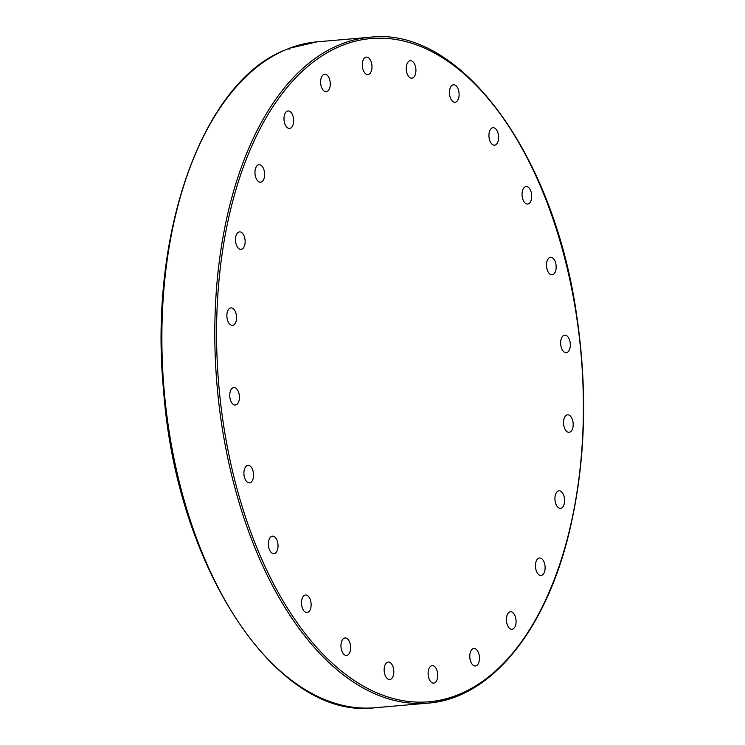 <?xml version="1.0" encoding="UTF-8"?>
<svg xmlns="http://www.w3.org/2000/svg" width="745" height="745" viewBox="0 0 745 745"><rect width="100%" height="100%" fill="white"/><g stroke="black" fill="none" stroke-linecap="round" stroke-linejoin="round"><path stroke-width="1.12" d="M554.019 273.843A8.782 4.796 -95 0 1 552.092 274.812A8.782 4.796 -95 0 1 546.56 266.487A8.782 4.796 -95 0 1 550.574 257.323A8.782 4.796 -95 0 1 555.835 263.786A8.782 4.796 -95 0 1 554.019 273.843M530.514 201.765A8.782 4.796 -95 0 1 527.637 204.046A8.782 4.796 -95 0 1 522.096 195.712A8.782 4.796 -95 0 1 526.119 186.548A8.782 4.796 -95 0 1 531.111 191.94A8.782 4.796 -95 0 1 530.514 201.765M498.107 141.159A8.782 4.796 -95 0 1 494.531 145.191A8.782 4.796 -95 0 1 488.99 136.857A8.782 4.796 -95 0 1 493.013 127.693A8.782 4.796 -95 0 1 497.669 132.051A8.782 4.796 -95 0 1 498.107 141.159M459.022 96.152A8.782 4.796 -95 0 1 455.037 102.261A8.782 4.796 -95 0 1 449.505 93.926A8.782 4.796 -95 0 1 453.519 84.762A8.782 4.796 -95 0 1 459.022 96.152M415.915 69.825A8.782 4.796 -95 0 1 411.855 78.178A8.782 4.796 -95 0 1 406.314 69.844A8.782 4.796 -95 0 1 410.327 60.68A8.782 4.796 -95 0 1 415.915 69.825M371.727 63.949A8.782 4.796 -95 0 1 367.909 74.584A8.782 4.796 -95 0 1 362.368 66.249A8.782 4.796 -95 0 1 366.391 57.086A8.782 4.796 -95 0 1 371.727 63.949M329.467 78.942A8.782 4.796 -95 0 1 326.208 91.728A8.782 4.796 -95 0 1 320.676 83.393A8.782 4.796 -95 0 1 324.69 74.23A8.782 4.796 -95 0 1 329.467 78.942M292.021 113.78A8.782 4.796 -95 0 1 293.474 123.027A8.782 4.796 -95 0 1 289.591 128.438A8.782 4.796 -95 0 1 284.05 120.103A8.782 4.796 -95 0 1 288.073 110.94A8.782 4.796 -95 0 1 292.021 113.78M261.933 166.088A8.782 4.796 -95 0 1 264.577 175.718A8.782 4.796 -95 0 1 260.554 182.208A8.782 4.796 -95 0 1 255.013 173.883A8.782 4.796 -95 0 1 259.027 164.72A8.782 4.796 -95 0 1 261.933 166.088M241.259 232.291A8.782 4.796 -95 0 1 245.142 241.771A8.782 4.796 -95 0 1 241.073 249.389A8.782 4.796 -95 0 1 235.532 241.054A8.782 4.796 -95 0 1 239.545 231.891A8.782 4.796 -95 0 1 241.259 232.291M231.397 307.89A8.782 4.796 -95 0 1 236.519 316.625A8.782 4.796 -95 0 1 232.477 325.388A8.782 4.796 -95 0 1 226.936 317.063A8.782 4.796 -95 0 1 230.95 307.89A8.782 4.796 -95 0 1 231.397 307.89M233.036 387.726A8.782 4.796 -95 0 1 233.828 387.53A8.782 4.796 -95 0 1 239.369 395.874A8.782 4.796 -95 0 1 235.346 405.029A8.782 4.796 -95 0 1 229.888 397.43A8.782 4.796 -95 0 1 233.036 387.726M246.055 466.37A8.782 4.796 -95 0 1 247.973 465.392A8.782 4.796 -95 0 1 253.514 473.727A8.782 4.796 -95 0 1 249.501 482.89A8.782 4.796 -95 0 1 244.23 476.418A8.782 4.796 -95 0 1 246.055 466.37M269.56 538.449A8.782 4.796 -95 0 1 272.437 536.167A8.782 4.796 -95 0 1 277.978 544.493A8.782 4.796 -95 0 1 273.955 553.656A8.782 4.796 -95 0 1 268.964 548.273A8.782 4.796 -95 0 1 269.56 538.449M301.967 599.054A8.782 4.796 -95 0 1 305.543 595.022A8.782 4.796 -95 0 1 311.075 603.348A8.782 4.796 -95 0 1 307.061 612.511A8.782 4.796 -95 0 1 302.405 608.153A8.782 4.796 -95 0 1 301.967 599.054M341.052 644.053A8.782 4.796 -95 0 1 345.037 637.953A8.782 4.796 -95 0 1 350.569 646.288A8.782 4.796 -95 0 1 346.555 655.451A8.782 4.796 -95 0 1 341.052 644.053M384.159 670.388A8.782 4.796 -95 0 1 388.219 662.035A8.782 4.796 -95 0 1 393.76 670.36A8.782 4.796 -95 0 1 389.747 679.533A8.782 4.796 -95 0 1 384.159 670.388M428.347 676.255A8.782 4.796 -95 0 1 432.165 665.63A8.782 4.796 -95 0 1 437.697 673.955A8.782 4.796 -95 0 1 433.683 683.118A8.782 4.796 -95 0 1 428.347 676.255M470.598 661.262A8.782 4.796 -95 0 1 473.867 648.485A8.782 4.796 -95 0 1 479.398 656.82A8.782 4.796 -95 0 1 475.385 665.983A8.782 4.796 -95 0 1 470.598 661.262M508.053 626.433A8.782 4.796 -95 0 1 506.591 617.177A8.782 4.796 -95 0 1 510.483 611.775A8.782 4.796 -95 0 1 516.015 620.11A8.782 4.796 -95 0 1 512.001 629.274A8.782 4.796 -95 0 1 508.053 626.433M538.141 574.125A8.782 4.796 -95 0 1 535.497 564.486A8.782 4.796 -95 0 1 539.52 557.996A8.782 4.796 -95 0 1 545.061 566.33A8.782 4.796 -95 0 1 541.038 575.494A8.782 4.796 -95 0 1 538.141 574.125M558.815 507.913A8.782 4.796 -95 0 1 554.923 498.433A8.782 4.796 -95 0 1 559.001 490.825A8.782 4.796 -95 0 1 564.542 499.159A8.782 4.796 -95 0 1 560.519 508.314A8.782 4.796 -95 0 1 558.815 507.913M568.677 432.314A8.782 4.796 -95 0 1 563.555 423.588A8.782 4.796 -95 0 1 567.588 414.825A8.782 4.796 -95 0 1 573.138 423.151A8.782 4.796 -95 0 1 569.124 432.314A8.782 4.796 -95 0 1 568.677 432.314M567.038 352.478A8.782 4.796 -95 0 1 566.247 352.674A8.782 4.796 -95 0 1 560.706 344.339A8.782 4.796 -95 0 1 564.729 335.175A8.782 4.796 -95 0 1 570.186 342.784A8.782 4.796 -95 0 1 567.038 352.478M289.079 49.44L289.153 48.36L283.566 50.688M289.125 48.332L289.153 48.36A334.207 182.506 -95 0 1 317.081 41.85L289.125 48.332M284.031 50.427C201.783 83.636 148.516 235.048 163.583 390.576C176.565 568.472 277.298 720.648 374.949 707.75L427.872 703.15C489.996 698.633 545.005 632.067 568.919 533.532C585.579 464.517 588.075 391.153 576.397 313.431C553.163 152.25 459.525 26.159 369.995 37.25A334.207 182.506 85 0 0 339.776 44.672A334.207 182.506 85 0 0 220.203 414.099A334.207 182.506 85 0 0 427.872 703.15A334.207 182.506 85 0 0 460.373 694.759M341.108 45.864A332.885 181.789 -95 0 1 579.889 470.402A332.885 181.789 -95 0 1 279.105 594.054A332.885 181.789 -95 0 1 341.108 45.864M374.949 707.75A334.207 182.506 -95 0 1 167.578 420.86A334.207 182.506 -95 0 1 284.581 50.241M369.995 37.25L317.081 41.85"/></g></svg>
